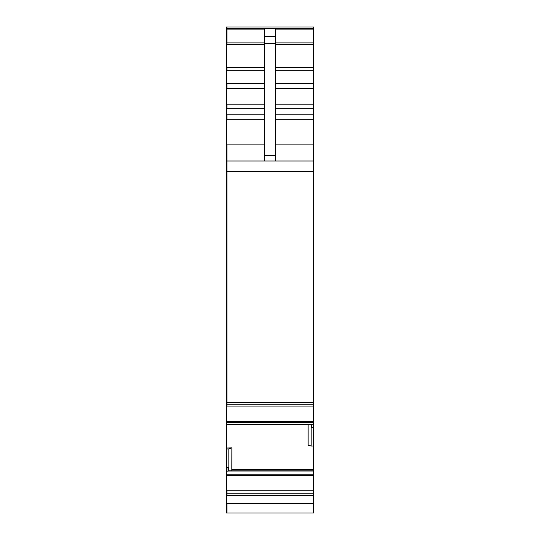 <?xml version="1.0" encoding="UTF-8"?>
<svg xmlns="http://www.w3.org/2000/svg" width="540" height="540" viewBox="0 0 540 540"><rect width="100%" height="100%" fill="white"/><g stroke="black" fill="none" stroke-linecap="round" stroke-linejoin="round"><path stroke-width="0.81" d="M226.409 28.411L226.942 28.411L226.942 27L313.591 27L313.591 404.251L226.409 404.237L226.409 27L313.591 27M264.62 161.014L264.62 29.099L226.409 29.099M264.62 36.376L275.38 36.376L275.38 29.099L313.591 29.099M264.62 144.869L226.942 144.869L226.942 161.014L313.591 161.014M226.409 171.619L226.942 171.619L226.942 161.014L226.409 161.014M226.942 404.102L226.942 406.06L313.591 406.06L313.591 404.251L226.409 404.237M226.409 404.102L226.409 448.976L226.942 448.976L226.942 447.991L226.409 447.991M313.591 406.06L313.591 427.579L311.175 427.579L311.87 424.238L226.409 424.325L311.728 424.332M226.942 447.991L231.856 447.822L231.802 470.819M231.856 447.822L228.825 448.909L228.825 467.377L228.13 471.17L228.764 470.819L313.591 470.819L313.591 445.959L311.175 446.047L311.175 427.579M311.175 446.047L308.144 445.163L308.144 424.339M228.825 467.377L226.409 467.377L226.409 448.976M228.825 448.909L226.942 448.976M226.409 467.377L226.409 513L313.591 513L313.591 470.819L228.778 470.819M313.591 445.959L313.591 427.579M275.38 36.376L275.38 161.014M226.942 28.411L313.591 28.411M226.942 29.099L226.942 42.883L226.409 42.883M264.62 42.883L226.942 42.883L226.942 44.456L226.409 44.456M226.409 67.709L264.62 67.709M226.942 44.456L264.62 44.456M226.942 67.709L226.942 70.693L226.409 70.693M226.409 83.653L264.62 83.653M226.942 70.693L264.62 70.693M226.942 83.653L226.942 88.621L226.409 88.621M226.409 104.18L264.62 104.18M226.942 88.621L264.62 88.621M226.942 104.18L226.942 108.662L226.409 108.662M226.409 114.764L264.62 114.764M226.942 108.662L264.62 108.662M226.942 114.764L226.942 119.246L226.409 119.246M226.942 119.246L264.62 119.246M226.942 144.869L226.409 144.869M313.591 171.619L226.942 171.619L226.942 402.246L226.409 402.246M313.591 402.246L226.942 402.246L226.942 404.251M226.942 406.06L226.409 406.06M313.591 421.524L226.409 421.524M226.942 421.524L226.942 422.483L226.409 422.483M313.591 424.238L311.87 424.238M226.942 422.483L313.591 422.483M231.856 469.598L313.591 469.598M226.942 467.377L226.942 471.17L226.409 471.17M313.591 474.221L226.409 474.221M228.231 471.022L313.591 471.022M226.942 471.17L228.13 471.17M226.942 474.221L226.942 475.301L226.409 475.301M313.591 490.772L226.409 490.772M226.942 475.301L313.591 475.301M226.942 490.772L226.942 493.101L226.409 493.101M313.591 493.229L226.409 493.229M226.942 493.101L313.591 493.101M226.942 493.229L226.942 495.605L226.409 495.605M226.942 513L226.942 503.408L226.409 503.408M275.38 42.883L313.591 42.883M275.38 44.456L313.591 44.456M275.38 67.709L313.591 67.709M275.38 70.693L313.591 70.693M275.38 83.653L313.591 83.653M275.38 88.621L313.591 88.621M275.38 104.18L313.591 104.18M275.38 108.662L313.591 108.662M275.38 114.764L313.591 114.764M275.38 119.246L313.591 119.246M275.38 144.869L313.591 144.869M228.272 470.981L313.591 470.981M226.942 503.408L313.591 503.408M226.942 495.605L313.591 495.605M264.62 43.22L275.38 43.22M264.62 155.702L275.38 155.702M313.591 28.289L226.409 28.296M311.742 424.339L226.409 424.339"/></g></svg>
